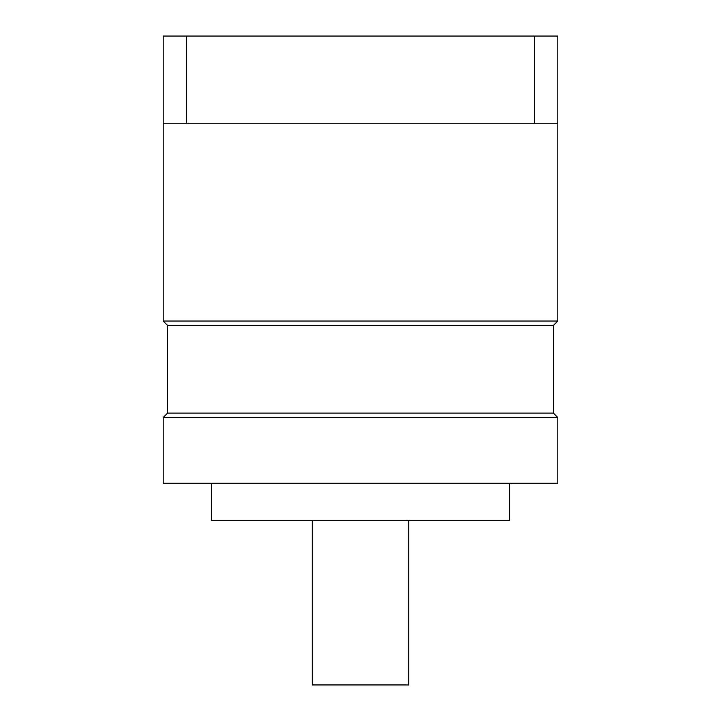 <?xml version="1.0" encoding="UTF-8"?>
<svg xmlns="http://www.w3.org/2000/svg" width="721" height="721" viewBox="0 0 721 721"><rect width="100%" height="100%" fill="white"/><g stroke="black" fill="none" stroke-linecap="round" stroke-linejoin="round"><path stroke-width="1.08" d="M534.504 123.742L534.504 36.05L163.198 36.05L163.198 123.742L557.802 123.742L557.802 321.043L163.198 321.043L167.587 325.423L167.587 413.115L163.198 417.495L163.198 483.268L557.802 483.268L557.802 417.495L163.198 417.495M557.802 321.043L553.413 325.423L167.587 325.423M553.413 325.423L553.413 413.115L167.587 413.115M509.576 483.268L509.576 520.535L211.424 520.535L211.424 483.268M408.726 520.535L408.726 684.95L312.274 684.95L312.274 520.535M534.504 36.05L557.802 36.05L557.802 123.742M186.496 36.05L186.496 123.742M553.413 413.115L557.802 417.495M163.198 123.742L163.198 321.043"/></g></svg>
